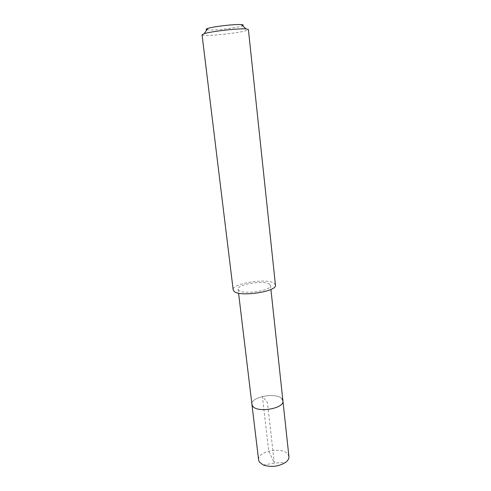 <?xml version="1.0" encoding="UTF-8"?>
<svg xmlns="http://www.w3.org/2000/svg" width="491" height="491" viewBox="0 0 491 491"><rect width="100%" height="100%" fill="white"/><g stroke="black" fill="none" stroke-linecap="round" stroke-linejoin="round"><path stroke-width="0.37" stroke-dasharray="2.46 1.84" d="M288.929 456.605L287.947 454.249C282.613 446.282 256.928 451.29 258.622 460.055M251.938 404.394C250.373 396.802 276.654 392.008 281.957 398.833C276.654 392.008 250.373 396.802 251.938 404.394M269.584 284.264L270.504 285.566C272.069 290.525 243.211 294.938 238.798 290.371L238.104 289.254C236.834 284.295 264.342 279.98 269.584 284.264M282.926 400.859L281.957 398.833M275.445 285.081L274.193 283.35C267.208 277.814 231.586 283.424 233.182 289.899M202.047 34.775C201.476 37.064 240.596 33.118 247.298 30.246L248.391 29.497M206.901 29.779C211.357 30.878 237.847 27.895 242.394 25.784L242.536 25.722M263.336 465.008L274.316 463.074L268.712 451.131L262.39 396.458L267.411 402.454L274.316 463.074L285.449 462.491M270.504 285.566L270.922 289.451M238.104 289.254L238.571 293.133"/><path stroke-width="0.74" d="M238.571 293.133L258.622 460.055L259.389 462.056L263.336 465.008C271.087 467.481 278.458 466.64 285.449 462.491C287.947 460.638 289.107 458.674 288.929 456.605L282.926 400.859C284.725 408.457 257.235 413.293 252.681 406.118L251.938 404.394L252.681 406.118C257.235 413.293 284.725 408.457 282.926 400.859L281.957 398.833M233.182 289.899L234.041 291.31C239.62 297.325 277.55 291.556 275.445 285.081L248.391 29.497L246.071 28.901C238.779 28.233 211.13 31.381 204.176 33.67L202.047 34.775L233.182 289.899M242.536 25.722C243.757 25.158 243.352 24.789 241.314 24.618C235.385 24.004 213.481 26.502 207.846 28.429L206.674 28.871C205.839 29.282 205.919 29.583 206.901 29.779M270.922 289.451L282.926 400.859M207.846 28.429L204.176 33.67M241.314 24.618L246.071 28.901"/></g></svg>

